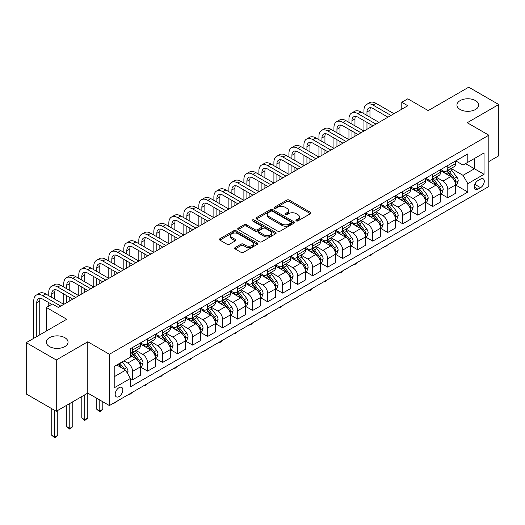 <?xml version="1.0" encoding="UTF-8"?>
<svg xmlns="http://www.w3.org/2000/svg" width="525" height="525" viewBox="0 0 525 525"><rect width="100%" height="100%" fill="white"/><g stroke="black" fill="none" stroke-linecap="round" stroke-linejoin="round"><path stroke-width="0.79" d="M296.277 220.907A1.168 0.676 0 0 0 297.924 220.907L310.446 213.675A1.667 0.965 0 0 0 310.938 212.999A1.667 0.965 0 0 0 310.446 212.317L289.236 200.064A1.667 0.965 0 0 0 286.873 200.064L274.352 207.296A1.168 0.676 0 0 0 274.011 207.775A1.168 0.676 0 0 0 274.352 208.248A1.168 0.676 0 0 0 276.006 208.248L277.627 207.316A5.335 3.078 0 0 1 285.167 207.316L286.932 208.333A5.335 3.078 0 0 1 288.494 210.512A5.335 3.078 0 0 1 286.932 212.691L285.311 213.623A1.168 0.676 0 0 0 284.97 214.102A1.168 0.676 0 0 0 285.311 214.581A1.168 0.676 0 0 0 286.965 214.581L288.586 213.642A5.335 3.078 0 0 1 296.126 213.642L297.898 214.666A5.335 3.078 0 0 1 299.46 216.838A5.335 3.078 0 0 1 297.898 219.017L296.277 219.955A1.168 0.676 0 0 0 295.936 220.428A1.168 0.676 0 0 0 296.277 220.907L296.277 219.955M64.857 337.7A10.867 6.274 0 0 0 53.012 336.341A10.867 6.274 0 0 0 46.298 342.136A10.867 6.274 0 0 0 49.488 346.572A10.867 6.274 0 0 0 61.327 347.931A10.867 6.274 0 0 0 68.04 342.136A10.867 6.274 0 0 0 64.857 337.7M475.512 100.61A10.867 6.274 0 0 0 463.673 99.245A10.867 6.274 0 0 0 456.96 105.046A10.867 6.274 0 0 0 460.143 109.482A10.867 6.274 0 0 0 471.988 110.841A10.867 6.274 0 0 0 478.702 105.046A10.867 6.274 0 0 0 475.512 100.61M119.011 396.559A5.434 3.137 120 0 0 122.561 391.768A5.434 3.137 120 0 0 121.728 387.417A5.434 3.137 120 0 0 119.011 387.686A5.434 3.137 120 0 0 115.461 392.47A5.434 3.137 120 0 0 116.294 396.828A5.434 3.137 120 0 0 119.011 396.559M235.134 247.564A1.667 0.965 0 0 0 234.649 248.246A1.667 0.965 0 0 0 235.134 248.922L241.087 252.361A1.667 0.965 0 0 0 243.442 252.361L257.348 244.335A1.667 0.965 0 0 0 257.841 243.652A1.667 0.965 0 0 0 257.348 242.97L236.138 230.724A1.667 0.965 0 0 0 233.776 230.724L219.87 238.75A1.667 0.965 0 0 0 219.384 239.433A1.667 0.965 0 0 0 219.87 240.115L227.062 244.263A1.667 0.965 0 0 0 229.418 244.263L235.371 240.831A1.667 0.965 0 0 0 235.856 240.148A1.667 0.965 0 0 0 235.371 239.466L231.807 237.405A4.456 2.572 0 0 1 230.501 235.587A4.456 2.572 0 0 1 233.251 233.212A4.456 2.572 0 0 1 238.107 233.769L252.079 241.828A4.456 2.572 0 0 1 253.385 243.652A4.456 2.572 0 0 1 250.628 246.028A4.456 2.572 0 0 1 245.772 245.47L243.442 244.125A1.667 0.965 0 0 0 241.087 244.125L235.134 247.564L235.134 248.922M488.841 161.542L498.75 155.827L498.75 104.521L468.733 87.189L428.203 110.591L407.794 98.805L401.789 102.27L407.794 105.735L58.373 307.473L52.369 304.008L46.364 307.473L46.364 331.045M56.267 359.986L56.267 411.292L87.787 393.094L87.787 341.788L56.267 359.986L26.25 342.654L66.773 319.259L46.364 307.473M87.787 341.788L109.403 354.27L488.841 135.201L488.841 186.5L109.403 405.569L109.403 354.27M498.75 104.521L467.23 122.719L488.841 135.201M277.738 231.197A1.667 0.965 0 0 0 280.101 231.197L294.007 223.171A1.667 0.965 0 0 0 294.492 222.488A1.667 0.965 0 0 0 294.007 221.806L272.79 209.56A1.667 0.965 0 0 0 270.434 209.56L256.528 217.586A1.667 0.965 0 0 0 256.036 218.269A1.667 0.965 0 0 0 256.528 218.951L277.738 231.197M252.925 221.156A1.168 0.676 0 0 1 254.107 221.32L254.107 219.936L275.678 232.391A1.667 0.965 0 0 1 276.17 233.067A1.667 0.965 0 0 1 275.678 233.75L261.772 241.782A1.667 0.965 0 0 1 259.416 241.782L238.199 229.53L238.199 228.172A1.667 0.965 0 0 0 237.707 228.854A1.667 0.965 0 0 0 238.199 229.53M238.199 228.172L244.151 224.733A1.667 0.965 0 0 1 246.507 224.733L255.111 229.701A1.667 0.965 0 0 0 257.467 229.701L261.417 227.423A1.667 0.965 0 0 0 261.903 226.741A1.667 0.965 0 0 0 261.417 226.058L252.459 220.887A1.168 0.676 0 0 1 252.118 220.415A1.168 0.676 0 0 1 252.84 219.791A1.168 0.676 0 0 1 254.107 219.936M56.267 411.292L26.25 393.96L26.25 342.654M480.559 179.084L477.914 180.607A5.263 3.038 120 0 0 474.475 185.246A5.263 3.038 120 0 0 475.283 189.466A5.263 3.038 120 0 0 477.914 189.203L480.559 187.681A5.263 3.038 120 0 0 483.998 183.041A5.263 3.038 120 0 0 483.19 178.822A5.263 3.038 120 0 0 480.559 179.084M455.766 160.886L463.03 165.08L467.827 162.304L467.827 153.917L130.417 348.725L130.417 357.112L114.207 366.47L114.207 387.824L130.417 378.466L130.417 386.853L467.827 192.045L467.827 183.658L463.03 175.337L451.087 168.446M467.827 162.304L484.043 152.946L484.043 174.3L467.827 183.658M84.787 394.826L84.787 419.711L87.787 417.979L87.787 393.094L109.403 405.569M401.789 102.27L401.789 109.2M465.55 163.623L474.436 168.755L474.436 158.491L484.043 152.946M463.03 175.337L474.436 168.755L484.043 174.3M114.207 376.733L125.613 370.145L116.727 365.013M130.417 378.532L132.576 379.778L132.576 371.392A6.792 3.924 -120 0 0 127.772 363.07L123.933 360.852M132.576 379.778L140.385 375.277L140.385 366.883A6.792 3.924 -120 0 0 135.581 358.568L130.417 355.589M140.562 367.06L147.584 371.116L147.584 362.729A6.792 3.924 -120 0 0 142.787 354.408L135.89 350.424M147.584 371.116L155.393 366.608L155.393 358.221A6.792 3.924 -120 0 0 150.59 349.899L140.385 344.006M155.571 358.391L162.599 362.447L162.599 354.06A6.792 3.924 -120 0 0 157.795 345.739L150.898 341.762M162.599 362.447L170.402 357.945L170.402 349.552A6.792 3.924 -120 0 0 165.598 341.237L155.393 335.344M170.579 349.729L177.607 353.784L177.607 345.398A6.792 3.924 -120 0 0 172.804 337.076L165.907 333.093M177.607 353.784L185.41 349.276L185.41 340.889A6.792 3.924 -120 0 0 180.607 332.568L170.402 326.675M185.594 341.06L192.616 345.115L192.616 336.728A6.792 3.924 -120 0 0 187.812 328.414L180.915 324.43M192.616 345.115L200.419 340.613L200.419 332.227A6.792 3.924 -120 0 0 195.615 323.905L185.41 318.012M200.602 332.397L207.624 336.453L207.624 328.066A6.792 3.924 -120 0 0 202.821 319.745L195.923 315.761M207.624 336.453L215.427 331.944L215.427 323.558A6.792 3.924 -120 0 0 210.63 315.236L200.419 309.343M215.611 323.728L222.633 327.784L222.633 319.397A6.792 3.924 -120 0 0 217.829 311.082L210.938 307.099M222.633 327.784L230.442 323.282L230.442 314.895A6.792 3.924 -120 0 0 225.638 306.574L215.427 300.681M230.619 315.066L237.641 319.121L237.641 310.734A6.792 3.924 -120 0 0 232.844 302.413L225.947 298.43M237.641 319.121L245.451 314.613L245.451 306.226A6.792 3.924 -120 0 0 240.647 297.905L230.442 292.012M245.628 306.403L252.656 310.452L252.656 302.065A6.792 3.924 -120 0 0 247.852 293.751L240.955 289.767M252.656 310.452L260.459 305.95L260.459 297.563A6.792 3.924 -120 0 0 255.655 289.242L245.451 283.349M260.636 297.734L267.665 301.79L267.665 293.403A6.792 3.924 -120 0 0 262.861 285.082L255.964 281.098M267.665 301.79L275.467 297.281L275.467 288.894A6.792 3.924 -120 0 0 270.664 280.573L260.459 274.687M275.651 289.072L282.673 293.127L282.673 284.734A6.792 3.924 -120 0 0 277.869 276.419L270.972 272.436M282.673 293.127L290.476 288.619L290.476 280.232A6.792 3.924 -120 0 0 285.672 271.911L275.467 266.017M290.66 280.402L297.682 284.458L297.682 276.071A6.792 3.924 -120 0 0 292.878 267.75L285.981 263.767M297.682 284.458L305.484 279.95L305.484 271.563A6.792 3.924 -120 0 0 300.687 263.242L290.476 257.355M305.668 271.74L312.69 275.796L312.69 267.402A6.792 3.924 -120 0 0 307.886 259.088L300.996 255.104M312.69 275.796L320.499 271.287L320.499 262.9A6.792 3.924 -120 0 0 315.696 254.579L305.484 248.686M320.677 263.071L327.698 267.127L327.698 258.74A6.792 3.924 -120 0 0 322.901 250.418L316.004 246.435M327.698 267.127L335.508 262.618L335.508 254.231A6.792 3.924 -120 0 0 330.704 245.917L320.499 240.023M335.685 254.408L342.713 258.464L342.713 250.071A6.792 3.924 -120 0 0 337.91 241.756L331.012 237.773M342.713 258.464L350.516 253.956L350.516 245.569A6.792 3.924 -120 0 0 345.712 237.248L335.508 231.354M350.693 245.739L357.722 249.795L357.722 241.408A6.792 3.924 -120 0 0 352.918 233.087L346.021 229.103M357.722 249.795L365.525 245.287L365.525 236.9A6.792 3.924 -120 0 0 360.721 228.585L350.516 222.692M365.708 237.077L372.73 241.132L372.73 232.739A6.792 3.924 -120 0 0 367.927 224.424L361.029 220.441M372.73 241.132L380.533 236.624L380.533 228.237A6.792 3.924 -120 0 0 375.729 219.916L365.525 214.023M380.717 228.408L387.739 232.463L387.739 224.077A6.792 3.924 -120 0 0 382.935 215.755L376.038 211.778M387.739 232.463L395.542 227.955L395.542 219.568A6.792 3.924 -120 0 0 390.744 211.253L380.533 205.36M395.725 219.745L402.747 223.801L402.747 215.407A6.792 3.924 -120 0 0 397.943 207.093L391.053 203.109M402.747 223.801L410.557 219.293L410.557 210.906A6.792 3.924 -120 0 0 405.753 202.584L395.542 196.691M410.734 211.076L417.756 215.132L417.756 206.745A6.792 3.924 -120 0 0 412.958 198.424L406.061 194.447M417.756 215.132L425.565 210.63L425.565 202.237A6.792 3.924 -120 0 0 420.761 193.922L410.557 188.029M425.742 202.414L432.771 206.469L432.771 198.076A6.792 3.924 -120 0 0 427.967 189.761L421.07 185.778M432.771 206.469L440.573 201.961L440.573 193.574A6.792 3.924 -120 0 0 435.77 185.253L425.565 179.36M440.751 193.745L447.779 197.8L447.779 189.413A6.792 3.924 -120 0 0 442.975 181.092L436.078 177.115M447.779 197.8L455.582 193.298L455.582 184.905A6.792 3.924 -120 0 0 450.778 176.59L440.573 170.697M440.751 169.549L442.975 170.835A6.792 3.924 -120 0 0 446.368 171.17A6.792 3.924 -120 0 0 447.779 168.059L447.779 165.493M425.742 178.218L427.967 179.498A6.792 3.924 -120 0 0 431.36 179.839A6.792 3.924 -120 0 0 432.771 176.728L432.771 174.162M410.734 186.88L412.958 188.167A6.792 3.924 -120 0 0 416.351 188.501A6.792 3.924 -120 0 0 417.756 185.391L417.756 182.825M395.725 195.549L397.943 196.829A6.792 3.924 -120 0 0 401.343 197.17A6.792 3.924 -120 0 0 402.747 194.06L402.747 191.494M380.717 204.212L382.935 205.498A6.792 3.924 -120 0 0 386.334 205.833A6.792 3.924 -120 0 0 387.739 202.722L387.739 200.156M365.708 212.881L367.927 214.161A6.792 3.924 -120 0 0 371.326 214.495A6.792 3.924 -120 0 0 372.73 211.391L372.73 208.825M350.693 221.543L352.918 222.83A6.792 3.924 -120 0 0 356.311 223.164A6.792 3.924 -120 0 0 357.722 220.054L357.722 217.488M335.685 230.213L337.91 231.492A6.792 3.924 -120 0 0 341.303 231.827A6.792 3.924 -120 0 0 342.713 228.723L342.713 226.157M320.677 238.875L322.901 240.161A6.792 3.924 -120 0 0 326.294 240.496A6.792 3.924 -120 0 0 327.698 237.385L327.698 234.819M305.668 247.544L307.886 248.824A6.792 3.924 -120 0 0 311.286 249.158A6.792 3.924 -120 0 0 312.69 246.054L312.69 243.488M290.66 256.207L292.878 257.493A6.792 3.924 -120 0 0 296.277 257.827A6.792 3.924 -120 0 0 297.682 254.717L297.682 252.151M275.651 264.876L277.869 266.155A6.792 3.924 -120 0 0 281.269 266.49A6.792 3.924 -120 0 0 282.673 263.386L282.673 260.82M260.636 273.538L262.861 274.824A6.792 3.924 -120 0 0 266.254 275.159A6.792 3.924 -120 0 0 267.665 272.048L267.665 269.483M245.628 282.207L247.852 283.487A6.792 3.924 -120 0 0 251.245 283.822A6.792 3.924 -120 0 0 252.656 280.717L252.656 278.152M230.619 290.87L232.844 292.156A6.792 3.924 -120 0 0 236.237 292.491A6.792 3.924 -120 0 0 237.641 289.38L237.641 286.814M215.611 299.539L217.829 300.818A6.792 3.924 -120 0 0 221.228 301.153A6.792 3.924 -120 0 0 222.633 298.043L222.633 295.483M200.602 308.201L202.821 309.488A6.792 3.924 -120 0 0 206.22 309.822A6.792 3.924 -120 0 0 207.624 306.712L207.624 304.146M185.594 316.87L187.812 318.15A6.792 3.924 -120 0 0 191.212 318.485A6.792 3.924 -120 0 0 192.616 315.374L192.616 312.815M170.579 325.533L172.804 326.819A6.792 3.924 -120 0 0 176.197 327.154A6.792 3.924 -120 0 0 177.607 324.043L177.607 321.477M155.571 334.202L157.795 335.482A6.792 3.924 -120 0 0 161.188 335.816A6.792 3.924 -120 0 0 162.599 332.706L162.599 330.146M140.562 342.864L142.787 344.144A6.792 3.924 -120 0 0 146.18 344.485A6.792 3.924 -120 0 0 147.584 341.375L147.584 338.809M455.766 185.082L467.827 192.045M446.368 171.17L454.178 166.661A6.792 3.924 -120 0 0 455.582 163.557L455.582 160.991M431.36 179.839L439.169 175.33A6.792 3.924 -120 0 0 440.573 172.22L440.573 169.654M416.351 188.501L424.154 183.993A6.792 3.924 -120 0 0 425.565 180.889L425.565 178.323M401.343 197.17L409.146 192.662A6.792 3.924 -120 0 0 410.557 189.551L410.557 186.985M386.334 205.833L394.137 201.324A6.792 3.924 -120 0 0 395.542 198.22L395.542 195.654M371.326 214.495L379.129 209.993A6.792 3.924 -120 0 0 380.533 206.883L380.533 204.317M356.311 223.164L364.12 218.656A6.792 3.924 -120 0 0 365.525 215.545L365.525 212.986M341.303 231.827L349.112 227.325A6.792 3.924 -120 0 0 350.516 224.214L350.516 221.648M326.294 240.496L334.097 235.988A6.792 3.924 -120 0 0 335.508 232.877L335.508 230.317M311.286 249.158L319.088 244.657A6.792 3.924 -120 0 0 320.499 241.546L320.499 238.98M296.277 257.827L304.08 253.319A6.792 3.924 -120 0 0 305.484 250.208L305.484 247.649M281.269 266.49L289.072 261.988A6.792 3.924 -120 0 0 290.476 258.877L290.476 256.312M266.254 275.159L274.063 270.651A6.792 3.924 -120 0 0 275.467 267.54L275.467 264.981M251.245 283.822L259.055 279.32A6.792 3.924 -120 0 0 260.459 276.209L260.459 273.643M236.237 292.491L244.04 287.982A6.792 3.924 -120 0 0 245.451 284.872L245.451 282.306M221.228 301.153L229.031 296.651A6.792 3.924 -120 0 0 230.442 293.541L230.442 290.975M206.22 309.822L214.023 305.314A6.792 3.924 -120 0 0 215.427 302.203L215.427 299.637M191.212 318.485L199.014 313.983A6.792 3.924 -120 0 0 200.419 310.872L200.419 308.306M176.197 327.154L184.006 322.645A6.792 3.924 -120 0 0 185.41 319.535L185.41 316.969M161.188 335.816L168.998 331.314A6.792 3.924 -120 0 0 170.402 328.204L170.402 325.638M146.18 344.485L153.982 339.977A6.792 3.924 -120 0 0 155.393 336.866L155.393 334.3M130.417 353.423A6.792 3.924 -120 0 0 131.171 353.148L138.974 348.646A6.792 3.924 -120 0 0 140.385 345.535L140.385 342.969M131.171 353.148A6.792 3.924 -120 0 0 132.576 350.037L132.576 347.478M125.613 370.145L130.417 378.466M296.743 221.071L297.898 220.402A5.335 3.078 0 0 0 299.46 218.229L299.46 216.838M288.494 210.512L288.494 211.897A5.335 3.078 0 0 1 286.932 214.075L285.777 214.745M310.446 212.317L310.446 213.675L289.236 201.456A1.667 0.965 0 0 0 286.873 201.456L274.818 208.412M293.987 223.184L272.79 210.945A1.667 0.965 0 0 0 270.434 210.945L256.548 218.964M291.06 222.968A1.168 0.676 0 0 0 291.401 222.488A1.168 0.676 0 0 0 291.06 222.009L272.436 211.26A1.168 0.676 0 0 0 270.788 211.26L269.076 212.244A5.335 3.078 0 0 0 267.514 214.423A5.335 3.078 0 0 0 269.076 216.602L281.807 223.952A5.335 3.078 0 0 0 289.354 223.952L291.06 222.968L291.06 224.352A1.168 0.676 0 0 0 291.401 223.873L291.401 222.488M267.514 214.423L267.514 215.814A5.335 3.078 0 0 0 269.076 217.987L269.076 216.602M291.06 224.352L289.354 225.337A5.335 3.078 0 0 1 281.807 225.337L269.076 217.987M238.219 229.543L244.151 226.118L244.151 224.733M261.903 226.741L261.903 228.126A1.667 0.965 0 0 1 261.417 228.808L257.467 231.085A1.667 0.965 0 0 1 255.111 231.085L246.507 226.118A1.667 0.965 0 0 0 244.151 226.118M254.107 221.32L275.658 233.763M264.042 234.859A4.456 2.572 0 0 0 268.898 235.417A4.456 2.572 0 0 0 271.648 233.034A4.456 2.572 0 0 0 270.342 231.217L265.427 228.375A1.667 0.965 0 0 0 263.064 228.375L259.12 230.652A1.667 0.965 0 0 0 258.628 231.335A1.667 0.965 0 0 0 259.12 232.017L264.042 234.859L264.042 236.243A4.456 2.572 0 0 0 268.898 236.801A4.456 2.572 0 0 0 271.648 234.426L271.648 233.034M258.628 231.335L258.628 232.719A1.667 0.965 0 0 0 259.12 233.402L259.12 232.017M264.042 236.243L259.12 233.402M253.385 243.652L253.385 245.037A4.456 2.572 0 0 1 250.628 247.419A4.456 2.572 0 0 1 245.772 246.855L243.442 245.516A1.667 0.965 0 0 0 241.087 245.516L235.154 248.935M230.501 235.587L230.501 236.972A4.456 2.572 0 0 0 231.807 238.796L231.807 237.405M235.344 240.837L231.807 238.796M257.329 244.342L236.138 232.109A1.667 0.965 0 0 0 233.776 232.109L219.89 240.128L219.87 238.75M455.582 185.187L457.026 184.354L458.227 180.889A4.502 2.599 -120 0 0 456.789 177.056L451.881 170.507A12.994 7.501 -120 0 0 450.463 168.807M445.587 173.591A12.994 7.501 -120 0 0 442.923 170.802M455.175 182.431L455.792 181.079A4.502 2.599 -120 0 0 454.506 178.369L449.597 171.819A12.994 7.501 -120 0 0 448.179 170.126M446.972 170.822A10.782 6.228 60 0 1 448.744 172.837L452.898 178.375M446.742 170.953A12.994 7.501 60 0 1 448.16 172.653L451.421 177.01M387.817 244.827L384.976 247.163L384.379 246.816M384.976 246.468L384.976 247.163M363.963 113.708L363.963 110.243A12.738 7.35 60 0 1 366.601 104.416L369.607 102.677A12.738 7.35 60 0 1 375.972 103.313L393.986 113.708M366.601 104.416A12.738 7.35 60 0 1 372.973 105.046L390.981 115.441M387.982 117.173L372.973 108.511A8.492 4.902 -120 0 0 368.727 108.091A8.492 4.902 -120 0 0 366.968 111.976L366.968 115.441M370.499 107.697A8.492 4.902 -120 0 0 369.967 110.243L369.967 117.173M366.968 122.377L366.968 129.308M369.967 124.11L369.967 127.575M333.946 131.04L333.946 127.575A12.738 7.35 60 0 1 336.584 121.748L339.583 120.008A12.738 7.35 60 0 1 345.955 120.645L363.963 131.04L363.963 120.645M440.573 193.85L442.017 193.016L443.212 189.551A4.502 2.599 -120 0 0 441.781 185.719L436.872 179.169A12.994 7.501 -120 0 0 435.455 177.47M430.572 182.254A12.994 7.501 -120 0 0 427.914 179.471M440.16 191.093L440.783 189.742A4.502 2.599 -120 0 0 439.497 187.038L434.588 180.488A12.994 7.501 -120 0 0 433.171 178.789M431.963 179.491A10.782 6.228 60 0 1 433.735 181.499L437.889 187.044M431.734 179.622A12.994 7.501 60 0 1 433.151 181.322L436.413 185.673M372.809 253.496L371.168 255.137L369.967 255.826L369.364 255.478M369.967 255.137L369.967 255.826M425.565 202.519L427.002 201.685L428.203 198.22A4.502 2.599 -120 0 0 426.766 194.388L421.864 187.838A12.994 7.501 -120 0 0 420.446 186.139M415.564 190.923A12.994 7.501 -120 0 0 412.906 188.134M425.152 199.762L425.775 198.411A4.502 2.599 -120 0 0 424.489 195.7L419.58 189.151A12.994 7.501 -120 0 0 418.163 187.458M416.955 188.153A10.782 6.228 60 0 1 418.727 190.168L422.874 195.707M416.725 188.285A12.994 7.501 60 0 1 418.143 189.984L421.404 194.342M357.801 262.159L354.959 264.495L354.355 264.147M354.959 263.799L354.959 264.495M410.557 211.181L411.994 210.348L413.195 206.883A4.502 2.599 -120 0 0 411.758 203.05L406.855 196.501A12.994 7.501 -120 0 0 405.438 194.801M400.555 199.585A12.994 7.501 -120 0 0 397.898 196.803M410.143 208.425L410.767 207.073A4.502 2.599 -120 0 0 409.48 204.369L404.572 197.82A12.994 7.501 -120 0 0 403.154 196.12M401.947 196.816A10.782 6.228 60 0 1 403.712 198.831L407.866 204.376M401.71 196.954A12.994 7.501 60 0 1 403.128 198.653L406.389 203.004M342.792 270.828L341.152 272.468L339.951 273.158L339.347 272.81M339.951 272.468L339.951 273.158M348.954 122.377L348.954 118.906A12.738 7.35 60 0 1 351.592 113.078L354.592 111.346A12.738 7.35 60 0 1 360.964 111.976L378.971 122.377M351.592 113.078A12.738 7.35 60 0 1 357.958 113.708L375.972 124.11M372.973 125.843L357.958 117.173A8.492 4.902 -120 0 0 353.712 116.753A8.492 4.902 -120 0 0 351.96 120.645L351.96 124.11M355.491 116.366A8.492 4.902 -120 0 0 354.959 118.906L354.959 125.843M351.96 131.04L351.96 137.97M354.959 132.773L354.959 136.237M318.938 139.709L318.938 136.237A12.738 7.35 60 0 1 321.576 130.41L324.575 128.678A12.738 7.35 60 0 1 330.94 129.308L348.954 139.709L348.954 129.308M336.584 121.748A12.738 7.35 60 0 1 342.95 122.377L360.964 132.773M357.958 134.505L342.95 125.843A8.492 4.902 -120 0 0 338.704 125.422A8.492 4.902 -120 0 0 336.945 129.308L336.945 132.773M340.482 125.029A8.492 4.902 -120 0 0 339.951 127.575L339.951 134.505M336.945 139.709L336.945 146.639M339.951 141.442L339.951 144.907M303.929 148.372L303.929 144.907A12.738 7.35 60 0 1 306.567 139.072L309.566 137.34A12.738 7.35 60 0 1 315.932 137.977L333.946 148.372L333.946 137.977M321.576 130.41A12.738 7.35 60 0 1 327.941 131.04L345.955 141.442M342.95 143.174L327.941 134.505A8.492 4.902 -120 0 0 323.695 134.085A8.492 4.902 -120 0 0 321.937 137.977L321.937 141.442M325.474 133.698A8.492 4.902 -120 0 0 324.942 136.237L324.942 143.174M321.937 148.372L321.937 155.302M324.942 150.104L324.942 153.569M288.914 157.041L288.914 153.569A12.738 7.35 60 0 1 291.552 147.742L294.558 146.009A12.738 7.35 60 0 1 300.923 146.639L318.938 157.041L318.938 146.639M395.542 219.85L396.985 219.017L398.186 215.545A4.502 2.599 -120 0 0 396.749 211.719L391.84 205.17A12.994 7.501 -120 0 0 390.423 203.47M385.547 208.254A12.994 7.501 -120 0 0 382.889 205.465M395.135 217.094L395.758 215.742A4.502 2.599 -120 0 0 394.465 213.032L389.563 206.482A12.994 7.501 -120 0 0 388.146 204.789M386.938 205.485A10.782 6.228 60 0 1 388.703 207.5L392.858 213.038M386.702 205.616A12.994 7.501 60 0 1 388.119 207.316L391.381 211.673M327.784 279.49L324.942 281.827L324.338 281.479M324.942 281.131L324.942 281.827M306.567 139.072A12.738 7.35 60 0 1 312.933 139.709L330.94 150.104M327.941 151.837L312.933 143.174A8.492 4.902 -120 0 0 308.687 142.754A8.492 4.902 -120 0 0 306.928 146.639L306.928 150.104M310.459 142.36A8.492 4.902 -120 0 0 309.927 144.907L309.927 151.837M306.928 157.041L306.928 163.971M309.927 158.773L309.927 162.238M273.906 165.703L273.906 162.238A12.738 7.35 60 0 1 276.544 156.404L279.549 154.672A12.738 7.35 60 0 1 285.915 155.302L303.929 165.703L303.929 155.302M380.533 228.513L381.977 227.679L383.178 224.214A4.502 2.599 -120 0 0 381.741 220.382L376.832 213.832A12.994 7.501 -120 0 0 375.414 212.133M370.538 216.917A12.994 7.501 -120 0 0 367.881 214.134M380.126 225.757L380.75 224.405A4.502 2.599 -120 0 0 379.457 221.701L374.555 215.152A12.994 7.501 -120 0 0 373.137 213.452M371.923 214.148A10.782 6.228 60 0 1 373.695 216.162L377.849 221.707M371.693 214.285A12.994 7.501 60 0 1 373.111 215.985L376.373 220.336M312.769 288.159L311.128 289.8L309.927 290.489L309.33 290.141M309.927 289.793L309.927 290.489M365.525 237.175L366.968 236.348L368.169 232.877A4.502 2.599 -120 0 0 366.732 229.051L361.823 222.502A12.994 7.501 -120 0 0 360.406 220.802M355.53 225.579A12.994 7.501 -120 0 0 352.866 222.797M365.118 234.419L365.735 233.074A4.502 2.599 -120 0 0 364.448 230.363L359.54 223.814A12.994 7.501 -120 0 0 358.122 222.121M356.915 222.817A10.782 6.228 60 0 1 358.687 224.831L362.841 230.37M356.685 222.948A12.994 7.501 60 0 1 358.102 224.648L361.364 229.005M297.76 296.822L294.919 299.158L294.322 298.81M294.919 298.463L294.919 299.158M350.516 245.844L351.96 245.011L353.154 241.546A4.502 2.599 -120 0 0 351.724 237.713L346.815 231.164A12.994 7.501 -120 0 0 345.398 229.464M340.515 234.248A12.994 7.501 -120 0 0 337.857 231.466M350.103 243.088L350.726 241.736A4.502 2.599 -120 0 0 349.44 239.032L344.531 232.483A12.994 7.501 -120 0 0 343.114 230.783M341.906 231.479A10.782 6.228 60 0 1 343.678 233.494L347.832 239.039M341.677 231.617A12.994 7.501 60 0 1 343.094 233.317L346.356 237.668M282.752 305.484L281.111 307.132L279.91 307.821L279.307 307.473M279.91 307.125L279.91 307.821M335.508 254.507L336.945 253.68L338.146 250.208A4.502 2.599 -120 0 0 336.709 246.382L331.807 239.833A12.994 7.501 -120 0 0 330.389 238.133M325.507 242.911A12.994 7.501 -120 0 0 322.849 240.128M335.094 251.751L335.718 250.405A4.502 2.599 -120 0 0 334.432 247.695L329.523 241.146A12.994 7.501 -120 0 0 328.105 239.452M326.898 240.148A10.782 6.228 60 0 1 328.67 242.163L332.817 247.702M326.668 240.279A12.994 7.501 60 0 1 328.086 241.979L331.347 246.33M267.743 314.153L264.902 316.49L264.298 316.142M264.902 315.794L264.902 316.49M320.499 263.176L321.937 262.342L323.137 258.877A4.502 2.599 -120 0 0 321.7 255.045L316.798 248.496A12.994 7.501 -120 0 0 315.381 246.796M310.498 251.58A12.994 7.501 -120 0 0 307.84 248.798M320.086 260.42L320.709 259.068A4.502 2.599 -120 0 0 319.423 256.364L314.514 249.815A12.994 7.501 -120 0 0 313.097 248.115M311.889 248.811A10.782 6.228 60 0 1 313.655 250.825L317.809 256.371M311.653 248.948A12.994 7.501 60 0 1 313.071 250.642L316.332 254.999M252.735 322.816L251.094 324.463L249.893 325.152L249.29 324.804M249.893 324.457L249.893 325.152M291.552 147.742A12.738 7.35 60 0 1 297.924 148.372L315.932 158.773M312.933 160.506L297.924 151.837A8.492 4.902 -120 0 0 293.678 151.417A8.492 4.902 -120 0 0 291.92 155.302L291.92 158.773M295.45 151.029A8.492 4.902 -120 0 0 294.919 153.569L294.919 160.506M291.92 165.703L291.92 172.633M294.919 167.436L294.919 170.901M258.897 174.372L258.897 170.901A12.738 7.35 60 0 1 261.535 165.073L264.534 163.341A12.738 7.35 60 0 1 270.907 163.971L288.914 174.372L288.914 163.971M276.544 156.404A12.738 7.35 60 0 1 282.916 157.041L300.923 167.436M297.924 169.168L282.916 160.506A8.492 4.902 -120 0 0 278.67 160.086A8.492 4.902 -120 0 0 276.911 163.971L276.911 167.436M280.442 159.692A8.492 4.902 -120 0 0 279.91 162.238L279.91 169.168M276.911 174.372L276.911 181.302M279.91 176.105L279.91 179.57M243.889 183.035L243.889 179.57A12.738 7.35 60 0 1 246.527 173.736L249.526 172.003A12.738 7.35 60 0 1 255.898 172.633L273.906 183.035L273.906 172.633M261.535 165.073A12.738 7.35 60 0 1 267.901 165.703L285.915 176.105M282.916 177.837L267.901 169.168A8.492 4.902 -120 0 0 263.655 168.748A8.492 4.902 -120 0 0 261.903 172.633L261.903 176.105M265.433 168.354A8.492 4.902 -120 0 0 264.902 170.901L264.902 177.837M261.903 183.035L261.903 189.965M264.902 184.767L264.902 188.232M228.88 191.704L228.88 188.232A12.738 7.35 60 0 1 231.518 182.405L234.518 180.672A12.738 7.35 60 0 1 240.883 181.302L258.897 191.704L258.897 181.302M246.527 173.736A12.738 7.35 60 0 1 252.893 174.372L270.907 184.767M267.901 186.5L252.893 177.837A8.492 4.902 -120 0 0 248.647 177.417A8.492 4.902 -120 0 0 246.888 181.302L246.888 184.767M250.425 177.023A8.492 4.902 -120 0 0 249.893 179.57L249.893 186.5M246.888 191.704L246.888 198.634M249.893 193.436L249.893 196.901M213.872 200.366L213.872 196.901A12.738 7.35 60 0 1 216.51 191.067L219.509 189.335A12.738 7.35 60 0 1 225.875 189.965L243.889 200.366L243.889 189.965M231.518 182.405A12.738 7.35 60 0 1 237.884 183.035L255.898 193.436M252.893 195.169L237.884 186.5A8.492 4.902 -120 0 0 233.638 186.08A8.492 4.902 -120 0 0 231.879 189.965L231.879 193.436M235.417 185.686A8.492 4.902 -120 0 0 234.885 188.232L234.885 195.169M231.879 200.366L231.879 207.296M234.885 202.099L234.885 205.564M198.857 209.029L198.857 205.564A12.738 7.35 60 0 1 201.495 199.736L204.501 198.004A12.738 7.35 60 0 1 210.866 198.634L228.88 209.029L228.88 198.634M305.484 271.838L306.928 271.012L308.129 267.54A4.502 2.599 -120 0 0 306.692 263.707L301.783 257.158A12.994 7.501 -120 0 0 300.366 255.465M295.49 260.243A12.994 7.501 -120 0 0 292.832 257.46M305.077 269.082L305.701 267.737A4.502 2.599 -120 0 0 304.408 265.027L299.506 258.477A12.994 7.501 -120 0 0 298.088 256.784M296.881 257.48A10.782 6.228 60 0 1 298.646 259.494L302.8 265.033M296.645 257.611A12.994 7.501 60 0 1 298.062 259.311L301.324 263.662M237.727 331.485L234.885 333.821L234.281 333.473M234.885 333.126L234.885 333.821M216.51 191.067A12.738 7.35 60 0 1 222.876 191.704L240.883 202.099M237.884 203.831L222.876 195.169A8.492 4.902 -120 0 0 218.63 194.749A8.492 4.902 -120 0 0 216.871 198.634L216.871 202.099M220.402 194.355A8.492 4.902 -120 0 0 219.87 196.901L219.87 203.831M216.871 209.029L216.871 215.965M219.87 210.768L219.87 214.233M183.848 217.698L183.848 214.233A12.738 7.35 60 0 1 186.487 208.399L189.492 206.666A12.738 7.35 60 0 1 195.858 207.296L213.872 217.698L213.872 207.296M290.476 280.507L291.92 279.674L293.121 276.209A4.502 2.599 -120 0 0 291.683 272.377L286.775 265.827A12.994 7.501 -120 0 0 285.357 264.127M280.481 268.912A12.994 7.501 -120 0 0 277.823 266.129M290.069 277.751L290.692 276.399A4.502 2.599 -120 0 0 289.4 273.696L284.498 267.146A12.994 7.501 -120 0 0 283.08 265.447M281.866 266.142A10.782 6.228 60 0 1 283.638 268.157L287.792 273.702M281.636 266.28A12.994 7.501 60 0 1 283.054 267.973L286.315 272.331M222.712 340.148L221.071 341.795L219.87 342.484L219.273 342.136M219.87 341.788L219.87 342.484M201.495 199.736A12.738 7.35 60 0 1 207.867 200.366L225.875 210.768M222.876 212.5L207.867 203.831A8.492 4.902 -120 0 0 203.621 203.411A8.492 4.902 -120 0 0 201.863 207.296L201.863 210.768M205.393 203.018A8.492 4.902 -120 0 0 204.862 205.564L204.862 212.5M201.863 217.698L201.863 224.628M204.862 219.43L204.862 222.895M168.84 226.36L168.84 222.895A12.738 7.35 60 0 1 171.478 217.068L174.477 215.335A12.738 7.35 60 0 1 180.849 215.965L198.857 226.36L198.857 215.965M275.467 289.17L276.911 288.343L278.112 284.872A4.502 2.599 -120 0 0 276.675 281.039L271.766 274.49A12.994 7.501 -120 0 0 270.349 272.797M265.473 277.574A12.994 7.501 -120 0 0 262.808 274.792M275.061 286.414L275.678 285.068A4.502 2.599 -120 0 0 274.391 282.358L269.483 275.809A12.994 7.501 -120 0 0 268.065 274.109M266.858 274.811A10.782 6.228 60 0 1 268.629 276.819L272.783 282.365M266.628 274.942A12.994 7.501 60 0 1 268.045 276.642L271.307 280.993M207.703 348.817L204.862 351.153L204.264 350.805M204.862 350.457L204.862 351.153M186.487 208.399A12.738 7.35 60 0 1 192.859 209.029L210.866 219.43M207.867 221.163L192.859 212.5A8.492 4.902 -120 0 0 188.613 212.08A8.492 4.902 -120 0 0 186.854 215.965L186.854 219.43M190.385 211.687A8.492 4.902 -120 0 0 189.853 214.233L189.853 221.163M186.854 226.36L186.854 233.297M189.853 228.099L189.853 231.564M153.832 235.029L153.832 231.564A12.738 7.35 60 0 1 156.47 225.73L159.469 223.998A12.738 7.35 60 0 1 165.841 224.628L183.848 235.029L183.848 224.628M260.459 297.839L261.903 297.006L263.097 293.541A4.502 2.599 -120 0 0 261.667 289.708L256.758 283.159A12.994 7.501 -120 0 0 255.34 281.459M250.458 286.243A12.994 7.501 -120 0 0 247.8 283.461M260.046 295.083L260.669 293.731A4.502 2.599 -120 0 0 259.383 291.027L254.474 284.478A12.994 7.501 -120 0 0 253.057 282.778M251.849 283.474A10.782 6.228 60 0 1 253.621 285.488L257.775 291.034M251.619 283.612A12.994 7.501 60 0 1 253.037 285.305L256.298 289.662M192.695 357.479L191.054 359.126L189.853 359.815L189.249 359.467M189.853 359.12L189.853 359.815M171.478 217.068A12.738 7.35 60 0 1 177.844 217.698L195.858 228.099M192.859 229.832L177.844 221.163A8.492 4.902 -120 0 0 173.598 220.743A8.492 4.902 -120 0 0 171.846 224.628L171.846 228.099M175.376 220.349A8.492 4.902 -120 0 0 174.845 222.895L174.845 229.832M171.846 235.029L171.846 241.959M174.845 236.762L174.845 240.227M138.823 243.692L138.823 240.227A12.738 7.35 60 0 1 141.461 234.399L144.46 232.667A12.738 7.35 60 0 1 150.826 233.297L168.84 243.692L168.84 233.297M245.451 306.502L246.888 305.675L248.089 302.203A4.502 2.599 -120 0 0 246.652 298.371L241.749 291.821A12.994 7.501 -120 0 0 240.332 290.128M235.449 294.906A12.994 7.501 -120 0 0 232.792 292.123M245.037 303.745L245.661 302.4A4.502 2.599 -120 0 0 244.374 299.69L239.466 293.14A12.994 7.501 -120 0 0 238.048 291.441M236.841 292.143A10.782 6.228 60 0 1 238.613 294.151L242.76 299.696M236.611 292.274A12.994 7.501 60 0 1 238.028 293.974L241.29 298.325M177.686 366.148L174.845 368.484L174.241 368.137M174.845 367.789L174.845 368.484M156.47 225.73A12.738 7.35 60 0 1 162.835 226.36L180.849 236.762M177.844 238.494L162.835 229.832A8.492 4.902 -120 0 0 158.589 229.412A8.492 4.902 -120 0 0 156.831 233.297L156.831 236.762M160.368 229.018A8.492 4.902 -120 0 0 159.836 231.564L159.836 238.494M156.831 243.692L156.831 250.628M159.836 245.431L159.836 248.896M123.815 252.361L123.815 248.896A12.738 7.35 60 0 1 126.453 243.062L129.452 241.329A12.738 7.35 60 0 1 135.817 241.959L153.832 252.361L153.832 241.959M230.442 315.171L231.879 314.337L233.08 310.872A4.502 2.599 -120 0 0 231.643 307.04L226.741 300.49A12.994 7.501 -120 0 0 225.323 298.791M220.441 303.575A12.994 7.501 -120 0 0 217.783 300.792M230.029 312.414L230.652 311.062A4.502 2.599 -120 0 0 229.366 308.359L224.457 301.809A12.994 7.501 -120 0 0 223.04 300.11M221.832 300.805A10.782 6.228 60 0 1 223.598 302.82L227.752 308.365M221.596 300.943A12.994 7.501 60 0 1 223.013 302.636L226.275 306.994M162.678 374.811L161.037 376.458L159.836 377.147L159.232 376.799M159.836 376.451L159.836 377.147M141.461 234.399A12.738 7.35 60 0 1 147.827 235.029L165.841 245.424M162.835 247.163L147.827 238.494A8.492 4.902 -120 0 0 143.581 238.074A8.492 4.902 -120 0 0 141.822 241.959L141.822 245.431M145.359 237.681A8.492 4.902 -120 0 0 144.828 240.227L144.828 247.163M141.822 252.361L141.822 259.291M144.828 254.093L144.828 257.558M108.8 261.023L108.8 257.558A12.738 7.35 60 0 1 111.438 251.731L114.443 249.998A12.738 7.35 60 0 1 120.809 250.628L138.823 261.023L138.823 250.628M215.427 323.833L216.871 323.006L218.072 319.535A4.502 2.599 -120 0 0 216.635 315.702L211.726 309.153A12.994 7.501 -120 0 0 210.308 307.46M205.433 312.237A12.994 7.501 -120 0 0 202.775 309.455M215.02 321.077L215.644 319.732A4.502 2.599 -120 0 0 214.351 317.021L209.449 310.472A12.994 7.501 -120 0 0 208.031 308.772M206.824 309.474A10.782 6.228 60 0 1 208.589 311.483L212.743 317.028M206.588 309.606A12.994 7.501 60 0 1 208.005 311.305L211.267 315.656M147.669 383.48L144.828 385.816L144.224 385.468M144.828 385.12L144.828 385.816M200.419 332.502L201.863 331.669L203.063 328.204A4.502 2.599 -120 0 0 201.626 324.371L196.718 317.822A12.994 7.501 -120 0 0 195.3 316.122M190.424 320.906A12.994 7.501 -120 0 0 187.766 318.124M200.012 329.746L200.635 328.394A4.502 2.599 -120 0 0 199.343 325.69L194.44 319.141A12.994 7.501 -120 0 0 193.023 317.441M191.809 318.137A10.782 6.228 60 0 1 193.581 320.152L197.735 325.69M191.579 318.275A12.994 7.501 60 0 1 192.997 319.968L196.258 324.325M132.654 392.142L129.813 394.478L129.216 394.131M129.813 393.783L129.813 394.478M185.41 341.165L186.854 340.338L188.055 336.866A4.502 2.599 -120 0 0 186.618 333.034L181.709 326.484A12.994 7.501 -120 0 0 180.292 324.791M175.416 329.569A12.994 7.501 -120 0 0 172.751 326.786M185.003 338.408L185.62 337.063A4.502 2.599 -120 0 0 184.334 334.353L179.425 327.803A12.994 7.501 -120 0 0 178.008 326.104M176.8 326.806A10.782 6.228 60 0 1 178.572 328.814L182.726 334.359M176.571 326.937A12.994 7.501 60 0 1 177.988 328.637L181.25 332.988M117.646 400.811L114.804 403.148L114.207 402.8M114.804 402.452L114.804 403.148M170.402 349.834L171.846 349L173.04 345.535A4.502 2.599 -120 0 0 171.609 341.703L166.701 335.153A12.994 7.501 -120 0 0 165.283 333.454M160.401 338.238A12.994 7.501 -120 0 0 157.743 335.455M169.988 347.077L170.612 345.726A4.502 2.599 -120 0 0 169.326 343.022L164.417 336.473A12.994 7.501 -120 0 0 162.999 334.773M161.792 335.468A10.782 6.228 60 0 1 163.564 337.483L167.718 343.022M161.562 335.606A12.994 7.501 60 0 1 162.98 337.299L166.241 341.657M99.796 400.024L99.796 411.049L102.802 409.316L102.802 401.756M102.802 409.316L99.796 411.81L96.797 409.316L96.797 398.291M96.797 409.316L99.796 411.049L99.796 411.81M155.393 358.496L156.831 357.663L158.032 354.198A4.502 2.599 -120 0 0 156.594 350.365L151.692 343.816A12.994 7.501 -120 0 0 150.275 342.123M145.392 346.9A12.994 7.501 -120 0 0 142.734 344.118M154.98 355.74L155.603 354.388A4.502 2.599 -120 0 0 154.317 351.684L149.408 345.135A12.994 7.501 -120 0 0 147.991 343.435M146.783 344.137A10.782 6.228 60 0 1 148.555 346.146L152.703 351.691M146.554 344.269A12.994 7.501 60 0 1 147.971 345.968L151.233 350.319M87.787 417.979L84.787 420.479L81.788 417.979L81.788 396.559M81.788 417.979L84.787 419.711L84.787 420.479M126.453 243.062A12.738 7.35 60 0 1 132.818 243.692L150.826 254.093M147.827 255.826L132.818 247.163A8.492 4.902 -120 0 0 128.572 246.743A8.492 4.902 -120 0 0 126.814 250.628L126.814 254.093M130.344 246.35A8.492 4.902 -120 0 0 129.813 248.896L129.813 255.826M126.814 261.023L126.814 267.96M129.813 262.756L129.813 266.228M93.791 269.692L93.791 266.228A12.738 7.35 60 0 1 96.429 260.393L99.435 258.661A12.738 7.35 60 0 1 105.801 259.291L123.815 269.692L123.815 259.291M111.438 251.731A12.738 7.35 60 0 1 117.81 252.361L135.817 262.756M132.818 264.495L117.81 255.826A8.492 4.902 -120 0 0 113.564 255.406A8.492 4.902 -120 0 0 111.805 259.291L111.805 262.756M115.336 255.012A8.492 4.902 -120 0 0 114.804 257.558L114.804 264.495M111.805 269.692L111.805 276.623M114.804 271.425L114.804 274.89M78.783 278.355L78.783 274.89A12.738 7.35 60 0 1 81.421 269.062L84.42 267.33A12.738 7.35 60 0 1 90.792 267.96L108.8 278.355L108.8 267.96M96.429 260.393A12.738 7.35 60 0 1 102.802 261.023L120.809 271.425M117.81 273.158L102.802 264.495A8.492 4.902 -120 0 0 98.556 264.068A8.492 4.902 -120 0 0 96.797 267.96L96.797 271.425M100.328 263.681A8.492 4.902 -120 0 0 99.796 266.228L99.796 273.158M96.797 278.355L96.797 285.292M99.796 280.088L99.796 283.559M63.774 287.024L63.774 283.559A12.738 7.35 60 0 1 66.413 277.725L69.412 275.993A12.738 7.35 60 0 1 75.784 276.623L93.791 287.024L93.791 276.623M81.421 269.062A12.738 7.35 60 0 1 87.787 269.692L105.801 280.088M102.802 281.827L87.787 273.158A8.492 4.902 -120 0 0 83.541 272.738A8.492 4.902 -120 0 0 81.788 276.623L81.788 280.088M85.319 272.344A8.492 4.902 -120 0 0 84.787 274.89L84.787 281.827M81.788 287.024L81.788 293.954M84.787 288.757L84.787 292.222M48.766 295.687L48.766 292.222A12.738 7.35 60 0 1 51.404 286.394L54.403 284.662A12.738 7.35 60 0 1 60.769 285.292L78.783 295.687L78.783 285.292M66.413 277.725A12.738 7.35 60 0 1 72.778 278.355L90.792 288.757M87.787 290.489L72.778 281.827A8.492 4.902 -120 0 0 68.532 281.4A8.492 4.902 -120 0 0 66.773 285.292L66.773 288.757M70.311 281.013A8.492 4.902 -120 0 0 69.779 283.559L69.779 290.489M66.773 295.687L66.773 302.623M69.779 297.419L69.779 300.891M33.758 338.323L33.758 300.891A12.738 7.35 60 0 1 36.396 295.057L39.395 293.324A12.738 7.35 60 0 1 45.76 293.954L63.774 304.356L63.774 293.954M140.385 367.165L141.822 366.332L143.023 362.867A4.502 2.599 -120 0 0 141.586 359.034L136.684 352.485A12.994 7.501 -120 0 0 135.266 350.785M139.972 364.409L140.595 363.057A4.502 2.599 -120 0 0 139.309 360.353L134.4 353.804A12.994 7.501 -120 0 0 132.982 352.104M131.775 352.8A10.782 6.228 60 0 1 133.547 354.815L137.694 360.353M131.539 352.938A12.994 7.501 60 0 1 132.956 354.631L136.218 358.988M69.779 403.489L69.779 428.38L72.778 426.648L72.778 401.756M72.778 426.648L69.779 429.142L66.773 426.648L66.773 405.221M66.773 426.648L69.779 428.38L69.779 429.142M51.404 286.394A12.738 7.35 60 0 1 57.77 287.024L75.784 297.419M72.778 299.152L57.77 290.489A8.492 4.902 -120 0 0 53.524 290.069A8.492 4.902 -120 0 0 51.765 293.954L51.765 297.419M55.302 289.675A8.492 4.902 -120 0 0 54.771 292.222L54.771 299.158M48.766 306.088L48.766 302.623M127.418 373.262L128.015 371.529A4.502 2.599 -120 0 0 126.578 367.697L122.2 361.856M124.707 369.62A4.502 2.599 -120 0 0 124.294 369.016L119.917 363.169M118.794 363.825L121.938 368.025M118.479 364.002L121.144 367.566M54.771 410.425L54.771 437.043L57.77 435.31L57.77 410.425M57.77 435.31L54.771 437.811L51.765 435.31L51.765 408.693M51.765 435.31L54.771 437.043L54.771 437.811M36.396 295.057A12.738 7.35 60 0 1 42.761 295.687L60.769 306.088M51.765 304.356L42.761 299.158A8.492 4.902 -120 0 0 38.515 298.732A8.492 4.902 -120 0 0 36.757 302.623L36.757 336.591M40.287 298.344A8.492 4.902 -120 0 0 39.756 300.891L39.756 334.858M127.772 363.07L135.581 358.568M142.787 354.408L150.59 349.899M157.795 345.739L165.598 341.237M172.804 337.076L180.607 332.568M187.812 328.414L195.615 323.905M202.821 319.745L210.63 315.236M217.829 311.082L225.638 306.574M232.844 302.413L240.647 297.905M247.852 293.751L255.655 289.242M262.861 285.082L270.664 280.573M277.869 276.419L285.672 271.911M292.878 267.75L300.687 263.242M307.886 259.088L315.696 254.579M322.901 250.418L330.704 245.917M337.91 241.756L345.712 237.248M352.918 233.087L360.721 228.585M367.927 224.424L375.729 219.916M382.935 215.755L390.744 211.253M397.943 207.093L405.753 202.584M412.958 198.424L420.761 193.922M427.967 189.761L435.77 185.253M442.975 181.092L450.778 176.59M447.779 168.059L455.582 163.557M447.779 189.413L455.582 184.905M432.771 198.076L440.573 193.574M432.771 176.728L440.573 172.22M417.756 206.745L425.565 202.237M417.756 185.391L425.565 180.889M402.747 215.407L410.557 210.906M402.747 194.06L410.557 189.551M387.739 224.077L395.542 219.568M387.739 202.722L395.542 198.22M372.73 232.739L380.533 228.237M372.73 211.391L380.533 206.883M357.722 241.408L365.525 236.9M357.722 220.054L365.525 215.545M342.713 250.071L350.516 245.569M342.713 228.723L350.516 224.214M327.698 258.74L335.508 254.231M327.698 237.385L335.508 232.877M312.69 267.402L320.499 262.9M312.69 246.054L320.499 241.546M297.682 276.071L305.484 271.563M297.682 254.717L305.484 250.208M282.673 284.734L290.476 280.232M282.673 263.386L290.476 258.877M267.665 293.403L275.467 288.894M267.665 272.048L275.467 267.54M252.656 302.065L260.459 297.563M252.656 280.717L260.459 276.209M237.641 310.734L245.451 306.226M237.641 289.38L245.451 284.872M222.633 319.397L230.442 314.895M222.633 298.043L230.442 293.541M207.624 328.066L215.427 323.558M207.624 306.712L215.427 302.203M192.616 336.728L200.419 332.227M192.616 315.374L200.419 310.872M177.607 345.398L185.41 340.889M177.607 324.043L185.41 319.535M162.599 354.06L170.402 349.552M162.599 332.706L170.402 328.204M147.584 362.729L155.393 358.221M147.584 341.375L155.393 336.866M132.576 371.392L140.385 366.883M132.576 350.037L140.385 345.535M474.803 184.354L480.559 187.681M474.193 187.058L477.914 189.203M297.898 220.402L297.898 219.017M285.311 214.581L285.311 213.623M286.932 214.075L286.932 212.691M274.352 208.248L274.352 207.296M286.873 201.456L286.873 200.064M289.236 201.456L289.236 200.064M256.528 218.951L256.528 217.586M270.434 210.945L270.434 209.56M272.79 210.945L272.79 209.56M294.007 223.171L294.007 221.806M281.807 225.337L281.807 223.952M289.354 225.337L289.354 223.952M246.507 226.118L246.507 224.733M255.111 231.085L255.111 229.701M257.467 231.085L257.467 229.701M261.417 228.808L261.417 227.423M275.678 233.75L275.678 232.391M241.087 245.516L241.087 244.125M243.442 245.516L243.442 244.125M245.772 246.855L245.772 245.47M235.371 240.831L235.371 239.466M233.776 232.109L233.776 230.724M236.138 232.109L236.138 230.724M257.348 244.335L257.348 242.97M455.247 182.674L458.194 180.974M449.597 171.819L451.881 170.507M446.06 173.867L448.16 172.653M454.506 178.369L456.789 177.056M454.151 180.127L455.792 181.079M375.972 103.313L372.973 105.046M369.967 110.243L366.968 111.976M440.239 191.343L443.185 189.637M434.588 180.488L436.872 179.169M431.051 182.529L433.151 181.322M439.497 187.038L441.781 185.719M439.143 188.797L440.783 189.742M425.23 200.005L428.177 198.306M419.58 189.151L421.864 187.838M416.043 191.198L418.143 189.984M424.489 195.7L426.766 194.388M424.128 197.459L425.775 198.411M410.215 208.674L413.168 206.968M404.572 197.82L406.855 196.501M401.034 199.861L403.128 198.653M409.48 204.369L411.758 203.05M409.119 206.128L410.767 207.073M360.964 111.976L357.958 113.708M354.959 118.906L351.96 120.645M345.955 120.645L342.95 122.377M339.951 127.575L336.945 129.308M330.94 129.308L327.941 131.04M324.942 136.237L321.937 137.977M395.207 217.337L398.153 215.637M389.563 206.482L391.84 205.17M386.026 208.53L388.119 207.316M394.465 213.032L396.749 211.719M394.111 214.791L395.758 215.742M315.932 137.977L312.933 139.709M309.927 144.907L306.928 146.639M380.198 226.006L383.145 224.3M374.555 215.152L376.832 213.832M371.017 217.192L373.111 215.985M379.457 221.701L381.741 220.382M379.102 223.46L380.75 224.405M365.19 234.668L368.137 232.969M359.54 223.814L361.823 222.502M356.002 225.862L358.102 224.648M364.448 230.363L366.732 229.051M364.094 232.122L365.735 233.074M350.182 243.338L353.128 241.631M344.531 232.483L346.815 231.164M340.994 234.524L343.094 233.317M349.44 239.032L351.724 237.713M349.086 240.791L350.726 241.736M335.173 252L338.12 250.3M329.523 241.146L331.807 239.833M325.986 243.187L328.086 241.979M334.432 247.695L336.709 246.382M334.071 249.454L335.718 250.405M320.158 260.669L323.111 258.963M314.514 249.815L316.798 248.496M310.977 251.856L313.071 250.642M319.423 256.364L321.7 255.045M319.062 258.116L320.709 259.068M300.923 146.639L297.924 148.372M294.919 153.569L291.92 155.302M285.915 155.302L282.916 157.041M279.91 162.238L276.911 163.971M270.907 163.971L267.901 165.703M264.902 170.901L261.903 172.633M255.898 172.633L252.893 174.372M249.893 179.57L246.888 181.302M240.883 181.302L237.884 183.035M234.885 188.232L231.879 189.965M305.15 269.332L308.096 267.632M299.506 258.477L301.783 257.158M295.969 260.518L298.062 259.311M304.408 265.027L306.692 263.707M304.054 266.785L305.701 267.737M225.875 189.965L222.876 191.704M219.87 196.901L216.871 198.634M290.141 277.994L293.088 276.294M284.498 267.146L286.775 265.827M280.96 269.187L283.054 267.973M289.4 273.696L291.683 272.377M289.045 275.448L290.692 276.399M210.866 198.634L207.867 200.366M204.862 205.564L201.863 207.296M275.133 286.663L278.079 284.963M269.483 275.809L271.766 274.49M265.945 277.85L268.045 276.642M274.391 282.358L276.675 281.039M274.037 284.117L275.678 285.068M195.858 207.296L192.859 209.029M189.853 214.233L186.854 215.965M260.124 295.326L263.071 293.626M254.474 284.478L256.758 283.159M250.937 286.519L253.037 285.305M259.383 291.027L261.667 289.708M259.028 292.779L260.669 293.731M180.849 215.965L177.844 217.698M174.845 222.895L171.846 224.628M245.116 303.995L248.062 302.295M239.466 293.14L241.749 291.821M235.928 295.181L238.028 293.974M244.374 299.69L246.652 298.371M244.013 301.448L245.661 302.4M165.841 224.628L162.835 226.36M159.836 231.564L156.831 233.297M230.101 312.657L233.054 310.957M224.457 301.809L226.741 300.49M220.92 303.85L223.013 302.636M229.366 308.359L231.643 307.04M229.005 310.111L230.652 311.062M150.826 233.297L147.827 235.029M144.828 240.227L141.822 241.959M215.093 321.326L218.039 319.627M209.449 310.472L211.726 309.153M205.912 312.513L208.005 311.305M214.351 317.021L216.635 315.702M213.997 318.78L215.644 319.732M200.084 329.989L203.031 328.289M194.44 319.141L196.718 317.822M190.903 321.182L192.997 319.968M199.343 325.69L201.626 324.371M198.988 327.442L200.635 328.394M185.076 338.658L188.022 336.958M179.425 327.803L181.709 326.484M175.888 329.844L177.988 328.637M184.334 334.353L186.618 333.034M183.98 336.112L185.62 337.063M170.067 347.32L173.014 345.621M164.417 336.473L166.701 335.153M160.88 338.513L162.98 337.299M169.326 343.022L171.609 341.703M168.971 344.774L170.612 345.726M155.059 355.989L158.005 354.283M149.408 345.135L151.692 343.816M145.871 347.176L147.971 345.968M154.317 351.684L156.594 350.365M153.956 353.443L155.603 354.388M135.817 241.959L132.818 243.692M129.813 248.896L126.814 250.628M120.809 250.628L117.81 252.361M114.804 257.558L111.805 259.291M105.801 259.291L102.802 261.023M99.796 266.228L96.797 267.96M90.792 267.96L87.787 269.692M84.787 274.89L81.788 276.623M75.784 276.623L72.778 278.355M69.779 283.559L66.773 285.292M140.044 364.652L142.997 362.952M134.4 353.804L136.684 352.485M130.863 355.845L132.956 354.631M139.309 360.353L141.586 359.034M138.948 362.106L140.595 363.057M60.769 285.292L57.77 287.024M54.771 292.222L51.765 293.954M126.847 372.277L127.982 371.615M124.294 369.016L126.578 367.697M45.76 293.954L42.761 295.687M39.756 300.891L36.757 302.623"/></g></svg>
